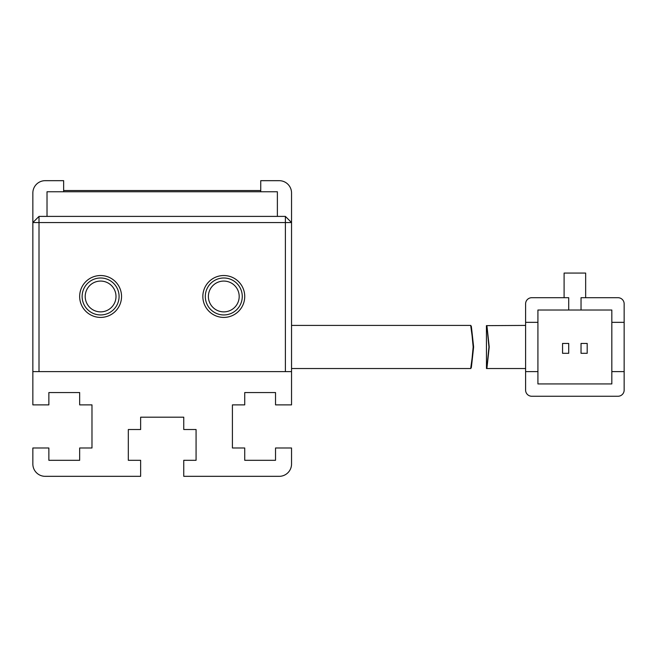 <?xml version="1.0" encoding="UTF-8"?>
<svg xmlns="http://www.w3.org/2000/svg" width="657" height="657" viewBox="0 0 657 657"><rect width="100%" height="100%" fill="white"/><g stroke="black" fill="none" stroke-linecap="round" stroke-linejoin="round"><path stroke-width="0.99" d="M244.733 296.471A20.942 20.942 0 0 1 223.791 317.413A20.942 20.942 0 0 1 202.849 296.471A20.942 20.942 0 0 1 223.791 275.529A20.942 20.942 0 0 1 244.733 296.471M205.312 296.471A18.478 18.478 0 0 0 223.791 314.949A18.478 18.478 0 0 0 242.269 296.471A18.478 18.478 0 0 0 223.791 277.993A18.478 18.478 0 0 0 205.312 296.471M121.545 296.471A20.942 20.942 0 0 1 100.603 317.413A20.942 20.942 0 0 1 79.661 296.471A20.942 20.942 0 0 1 100.603 275.529A20.942 20.942 0 0 1 121.545 296.471M82.125 296.471A18.478 18.478 0 0 0 100.603 314.949A18.478 18.478 0 0 0 119.081 296.471A18.478 18.478 0 0 0 100.603 277.993A18.478 18.478 0 0 0 82.125 296.471M208.392 296.471A15.398 15.398 0 0 0 223.791 311.87A15.398 15.398 0 0 0 239.189 296.471A15.398 15.398 0 0 0 223.791 281.073A15.398 15.398 0 0 0 208.392 296.471M85.205 296.471A15.398 15.398 0 0 0 100.603 311.87A15.398 15.398 0 0 0 116.002 296.471A15.398 15.398 0 0 0 100.603 281.073A15.398 15.398 0 0 0 85.205 296.471M285.384 222.559L39.009 222.559L39.009 371.616L285.384 371.616L285.384 216.399L39.009 216.399L39.009 222.559L32.85 222.559L32.85 371.616L291.544 371.616L291.544 222.559L285.384 222.559M39.009 216.399L32.85 222.559L32.85 192.994A12.319 12.319 0 0 1 45.169 180.675L63.647 180.675L63.647 191.762M260.747 191.762L260.747 180.675L279.225 180.675A12.319 12.319 0 0 1 291.544 192.994L291.544 222.559L285.384 216.399M47.017 216.399L47.017 191.762L277.377 191.762L277.377 216.399M470.732 325.7L473.623 346.978C470.634 374.794 470.478 374.794 473.171 346.978C470.478 319.162 470.634 319.162 473.623 346.978L470.732 368.265M525.6 325.42L486.418 325.634L486.476 368.536L525.6 368.536M489.21 346.978C486.27 319.162 486.18 319.162 488.948 346.978C486.18 374.794 486.27 374.794 489.21 346.978M525.6 390.094A6.159 6.159 0 0 0 531.759 396.253L617.991 396.253A6.159 6.159 0 0 0 624.15 390.094L624.15 371.616L611.831 371.616L611.831 383.934L537.919 383.934L537.919 371.616L525.6 371.616L525.6 390.094L525.6 303.863A6.159 6.159 0 0 1 531.759 297.703L568.716 297.703L568.716 310.022L537.919 310.022L537.919 322.341L525.6 322.341M624.15 303.863A6.159 6.159 0 0 0 617.991 297.703L581.034 297.703L581.034 310.022L611.831 310.022L611.831 322.341L624.15 322.341L624.15 303.863L624.15 371.616M585.658 297.703L585.658 273.066L564.1 273.066L564.1 297.703L531.759 297.703M531.759 396.253L617.991 396.253M537.919 322.341L537.919 371.616M611.831 371.616L611.831 322.341M568.716 310.022L581.034 310.022M587.194 353.302L587.194 343.447L581.034 343.447L581.034 353.302L587.194 353.302M568.716 353.302L568.716 343.447L562.556 343.447L562.556 353.302L568.716 353.302M63.647 190.53L260.747 190.53M291.544 371.616L291.544 404.876L275.529 404.876L275.529 392.558L244.733 392.558L244.733 404.876L232.414 404.876L232.414 447.992L244.733 447.992L244.733 460.311L275.529 460.311L275.529 447.992L291.544 447.992L291.544 464.006A12.319 12.319 0 0 1 279.225 476.325L183.755 476.325L183.755 460.311L196.073 460.311L196.073 429.514L183.755 429.514L183.755 417.195L140.639 417.195L140.639 429.514L128.32 429.514L128.32 460.311L140.639 460.311L140.639 476.325L45.169 476.325A12.319 12.319 0 0 1 32.85 464.006L32.85 447.992L48.864 447.992L48.864 460.311L79.661 460.311L79.661 447.992L91.98 447.992L91.98 404.876L79.661 404.876L79.661 392.558L48.864 392.558L48.864 404.876L32.85 404.876L32.85 371.616M470.798 325.42L291.544 325.42M470.798 368.536L291.544 368.536"/></g></svg>
